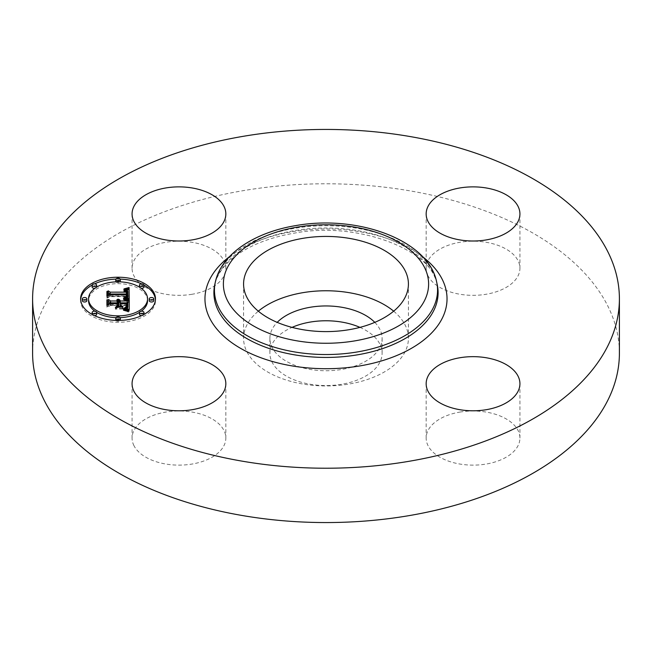 <?xml version="1.0" encoding="UTF-8"?>
<svg xmlns="http://www.w3.org/2000/svg" width="652" height="652" viewBox="0 0 652 652"><rect width="100%" height="100%" fill="white"/><g stroke="black" fill="none" stroke-linecap="round" stroke-linejoin="round"><path stroke-width="0.49" stroke-dasharray="3.26 2.44" d="M393.669 311.183A82.421 47.588 180 0 1 405.088 324.949A82.421 47.588 180 0 1 408.421 338.347A82.421 47.588 180 0 1 337.72 385.454A82.421 47.588 180 0 1 246.912 351.746A82.421 47.588 180 0 1 243.579 338.347A82.421 47.588 180 0 1 258.331 311.183M374.802 322.365A56.113 32.396 180 0 1 382.113 338.347A56.113 32.396 180 0 1 341.795 369.431A56.113 32.396 180 0 1 269.887 338.347A56.113 32.396 180 0 1 277.198 322.365M359.953 327.377A56.113 32.396 180 0 1 382.113 353.164A56.113 32.396 180 0 1 341.795 384.248A56.113 32.396 180 0 1 269.887 353.164A56.113 32.396 180 0 1 292.047 327.377M32.6 353.164A293.4 169.39 180 0 1 243.4 190.629A293.4 169.39 180 0 1 619.4 353.164M133.97 445.683A46.887 27.066 180 0 1 132.071 438.062A46.887 27.066 180 0 1 172.291 411.265A46.887 27.066 180 0 1 223.946 430.442A46.887 27.066 180 0 1 225.837 438.062A46.887 27.066 180 0 1 185.624 464.852A46.887 27.066 180 0 1 133.97 445.683M192.153 294.248A46.887 27.066 180 0 1 132.071 268.274A46.887 27.066 180 0 1 165.755 242.299A46.887 27.066 180 0 1 225.837 268.274A46.887 27.066 180 0 1 192.153 294.248M428.054 275.894A46.887 27.066 180 0 1 426.163 268.274A46.887 27.066 180 0 1 466.376 241.476A46.887 27.066 180 0 1 518.03 260.653A46.887 27.066 180 0 1 519.929 268.274A46.887 27.066 180 0 1 479.709 295.063A46.887 27.066 180 0 1 428.054 275.894M459.847 412.088A46.887 27.066 180 0 1 519.929 438.062A46.887 27.066 180 0 1 486.245 464.037A46.887 27.066 180 0 1 426.163 438.062A46.887 27.066 180 0 1 459.847 412.088M118.892 302.552L117.645 301.028L118.892 301.265M117.645 302.838L116.7 301.558L117.645 301.811M108.493 305.935L108.493 304.085L108.493 305.935L110.612 304.728L118.86 304.728L118.86 306.888L116.146 308.477L123 308.477L120.237 306.962L120.237 305.535L126.545 305.535L126.627 306.766M127.01 305.576L126.781 308.135L125.323 309.227L126.602 307.173M127.89 304.728L120.237 304.728L120.237 305.299L126.627 305.299M127.873 306.53L127.873 304.68M129.251 311.363L129.251 309.513L129.251 311.363L124.336 309.814L127.116 308.673M129.251 299.708L129.251 301.558M118.68 300.026L118.68 301.175M118.314 299.618L118.314 301.061M117.914 299.325L117.914 300.963M117.645 299.178L117.645 301.028M117.882 299.309L117.882 301.159M118.093 299.447L118.093 301.297M118.281 299.586L118.281 301.436M118.444 299.733L118.444 301.583M118.582 299.879L118.582 301.729M118.697 300.034L118.697 301.884M118.778 300.197L118.778 302.047M118.843 300.36L118.843 302.21M118.876 300.523L118.876 302.381M117.58 300.605L117.58 301.746M117.417 300.311L117.417 301.615M117.246 300.107L117.246 301.493M117.042 301.786L117.042 301.379M116.7 299.708L116.7 301.558M116.879 299.822L116.879 301.672M117.181 300.05L117.181 301.909M117.311 300.173L117.311 302.031M117.409 300.303L117.409 302.153M117.499 300.433L117.499 302.283M117.564 300.564L117.564 302.414M117.613 300.702L117.613 302.552M117.637 300.841L117.637 302.691M108.493 299.447L108.493 301.297M110.612 302.87L110.612 304.728M118.86 302.87L118.86 304.728M116.146 306.619L116.146 308.477M123 306.619L123 308.477M126.545 303.685L126.545 305.535M126.578 303.922L126.578 305.772M126.602 304.134L126.602 305.992M126.618 304.337L126.618 306.187M126.627 304.525L126.627 306.375M126.618 308.388L126.618 306.978M126.586 306.579L126.586 307.361M126.561 306.603L126.561 307.532M126.529 306.644L126.529 307.695M126.496 306.685L126.496 307.842M126.455 306.733L126.455 307.98M126.358 306.823L126.358 308.225M126.235 306.937L126.235 308.437M126.064 307.051L126.064 308.649M125.852 307.165L125.852 308.844M125.608 307.279L125.608 309.04M125.323 307.377L125.323 309.227M125.649 307.263L125.632 310.98L123.244 310.385L128.525 311.909L125.632 310.98M125.942 307.125L125.942 308.983M126.203 306.962L126.203 308.812M126.431 306.758L126.431 308.616M126.781 306.277L126.781 308.135M126.895 305.992L126.895 307.85M126.985 305.682L126.985 307.532M127.034 306.057L127.034 307.19M127.058 304.973L127.058 306.823M120.237 302.87L120.237 304.728M127.857 304.142L127.857 305.992M126.684 308.543L126.684 308.95M126.447 308.469L126.447 309.072M126.17 308.404L126.17 309.195M125.877 310.181L125.869 309.317M125.534 308.241L125.534 309.439M125.168 308.151L125.168 309.57M124.768 308.062L124.768 309.692M124.336 307.964L124.336 309.814M126.138 308.388L126.138 310.246M126.374 308.453L126.374 310.303M126.594 308.51L126.594 310.368M126.977 308.624L126.977 310.474M127.295 308.73L127.295 310.58M127.653 308.852L127.653 310.711M127.841 308.926L127.841 310.784M128.045 309.007L128.045 310.865M128.265 309.097L128.265 310.947M129.218 298.828L129.251 300.694L124.287 299.325L127.336 298.225M126.928 289.985L127.352 289.871L127.352 291.729L124.01 290.751L126.928 289.985L126.928 289.496L126.92 291.346M127.776 293.098L127.352 291.729M126.871 293.058L126.871 293.913M126.464 293.343L125.665 291.884L123.472 291.477L126.464 292.072M108.256 297.01L108.256 295.16L108.256 297.01L110.041 295.894L127.776 296.008L127.841 296.856M129.251 298.836L129.251 300.694M126.415 289.252L126.415 290.116M125.917 289.105L125.917 290.238M125.42 289.015L125.42 290.352M124.939 288.95L124.939 290.458M124.475 288.917L124.475 290.547M124.01 288.893L124.01 290.751M124.41 288.909L124.41 290.768M124.785 288.934L124.785 290.792M125.135 288.975L125.135 290.825M125.461 289.015L125.461 290.873M125.763 289.072L125.763 290.922M126.04 289.138L126.04 290.988M126.292 289.211L126.292 291.061M126.529 289.292L126.529 291.142M126.732 289.39L126.732 291.24M127.083 289.602L127.083 291.46M127.221 289.732L127.221 291.583M127.466 290.026L127.466 291.884M127.564 290.197L127.564 292.047M127.637 290.385L127.637 292.235M127.694 290.58L127.694 292.43M127.743 290.784L127.743 292.642M127.768 291.012L127.768 292.862M126.887 291.493L126.887 293.343M126.887 291.754L126.887 293.139M126.406 292.813L126.406 292.014M126.284 290.629L126.284 291.9M125.975 290.246L125.975 291.713M125.795 290.107L125.795 291.631M125.583 290.001L125.583 291.55M125.355 289.904L125.355 291.485M125.094 289.838L125.094 291.428M124.817 289.765L124.817 291.371M124.516 289.716L124.516 291.322M124.19 289.675L124.19 291.289M123.847 289.643L123.847 291.257M123.798 289.643L123.798 291.493M124.1 289.667L124.1 291.517M124.385 289.7L124.385 291.55M124.646 289.732L124.646 291.591M124.891 289.781L124.891 291.631M125.314 289.895L125.314 291.746M125.665 290.034L125.665 291.884M125.926 290.197L125.926 292.047M126.138 290.409L126.138 292.259M126.227 290.531L126.227 292.381M126.301 290.662L126.301 292.512M126.358 290.8L126.358 292.658M126.439 291.126L126.439 292.976M126.455 291.305L126.455 293.155M108.256 290.841L108.256 292.691M110.041 294.044L110.041 295.894M127.776 294.158L127.776 296.008M127.8 294.329L127.8 296.179M127.816 294.492L127.816 296.35M127.833 294.663L127.833 296.521M127.841 294.834L127.841 296.684M126.79 298.045L126.79 298.592M126.586 297.988L126.586 298.681M126.358 297.923L126.358 298.771M126.113 297.858L126.113 298.852M125.844 297.793L125.844 298.926M125.551 297.728L125.551 298.999M125.233 297.654L125.233 299.064M124.532 297.516L124.532 299.178M124.287 297.467L124.287 299.325M124.597 297.524L124.597 299.382M125.184 297.646L125.184 299.496M125.461 297.703L125.461 299.553M125.73 297.768L125.73 299.618M125.983 297.825L125.983 299.684M126.235 297.891L126.235 299.741M126.472 297.956L126.472 299.806M126.692 298.021L126.692 299.871M126.912 298.086L126.912 299.936M129.014 298.771L129.014 300.621M122.674 308.918L115.355 309.162L122.674 308.918L122.674 307.068M122.429 307.312L122.429 309.162M115.608 307.312L115.608 308.918M115.355 307.312L115.355 309.162M128.444 301.053L123.44 299.92L128.444 301.053L128.444 299.203M128.216 299.431L128.216 301.289M128.159 299.415L128.159 300.922M127.833 299.276L127.833 300.792M127.466 299.138L127.466 300.653M127.058 298.999L127.058 300.523M126.602 298.86L126.602 300.385M126.113 298.714L126.113 300.254M125.583 298.567L125.583 300.116M125.005 298.429L125.005 299.977M124.393 298.282L124.393 299.838M123.587 298.094L123.587 299.675M123.44 298.062L123.44 299.92M124.092 298.208L124.092 300.059M124.695 298.347L124.695 300.205M125.274 298.494L125.274 300.344M125.803 298.632L125.803 300.482M126.301 298.763L126.301 300.621M126.765 298.901L126.765 300.751M127.181 299.04L127.181 300.89M127.564 299.17L127.564 301.02M127.906 299.301L127.906 301.159M128.525 310.059L128.525 311.909M128.248 310.23L128.248 312.08M128.028 310.124L128.028 311.648M127.531 309.887L127.531 311.403M127.026 309.667L127.026 311.183M126.529 309.464L126.529 310.98M126.023 309.268L126.023 310.792M125.51 309.089L125.51 310.629M125.005 308.934L125.005 310.491M124.499 308.787L124.499 310.368M123.986 308.673L123.986 310.262M123.472 308.567L123.472 310.181M123.244 308.526L123.244 310.385M123.701 308.608L123.701 310.458M124.173 308.706L124.173 310.564M124.646 308.828L124.646 310.678M125.135 308.966L125.135 310.825M126.138 309.309L126.138 311.159M126.651 309.513L126.651 311.363M127.173 309.733L127.173 311.583M127.71 309.969L127.71 311.819M126.635 296.367L126.798 297.899L125.665 298.763L126.439 296.66L109.992 296.652L106.92 298.151L106.92 296.301L106.92 298.151M107.36 291.257L107.36 297.63L109.862 296.367L126.48 296.367M125.812 296.872L125.812 298.722M125.665 296.913L125.665 298.763M126.276 297.98L126.292 298.51M126.48 297.067L126.472 298.388M126.618 296.399L126.618 298.249M126.716 296.244L126.716 298.094M126.798 296.049L126.798 297.899M126.863 295.804L126.863 297.662M126.887 295.674L126.887 297.524M126.904 295.527L126.904 297.377M126.912 295.372L126.912 297.222M126.92 295.201L126.92 297.051M126.928 295.022L126.928 296.88M126.912 295.446L126.912 296.367M109.862 294.859L109.862 296.367M107.36 296.081L107.36 297.63M106.92 291.477L106.92 293.327M109.992 294.802L109.992 296.652M126.439 294.81L126.439 296.66M126.464 294.948L126.464 296.799M126.48 295.079L126.48 296.937M126.472 296.538L126.472 297.255M126.447 296.554L126.447 297.442M126.406 296.578L126.406 297.63M126.349 296.619L126.349 297.801M126.186 296.717L126.186 298.143M125.958 296.815L125.958 298.461M125.82 296.864L125.82 298.616M117.93 307.198L117.93 305.348L117.482 307.475L117.482 305.617L117.482 307.475M107.36 299.643L107.36 306.668L110.286 305.299L117.482 305.299M106.92 307.198L106.92 305.348L106.92 307.198L110.481 305.535L117.482 305.535L117.482 303.685M117.93 303.449L117.93 305.299M110.286 303.775L110.286 305.299M107.36 305.144L107.36 306.668M106.92 299.879L106.92 301.729M110.481 303.685L110.481 305.535M80.652 299.757A37.433 21.614 0 0 0 80.62 300.686A37.433 21.614 0 0 0 118.053 322.3A37.433 21.614 0 0 0 155.478 300.686A37.433 21.614 0 0 0 155.445 299.757M143.978 285.095A37.433 21.614 0 0 0 141.549 283.864M120.204 279.113A37.433 21.614 0 0 0 118.053 279.072A37.433 21.614 0 0 0 115.893 279.113M94.548 283.864A37.433 21.614 0 0 0 92.119 285.095M147.539 300.686A29.495 17.025 0 0 0 118.053 283.661A29.495 17.025 0 0 0 88.558 300.686M94.874 311.216A29.495 17.025 0 0 0 96.651 312.406M115.942 317.671A29.495 17.025 0 0 0 118.053 317.711A29.495 17.025 0 0 0 120.155 317.671M139.446 312.406A29.495 17.025 0 0 0 141.223 311.216M153.782 300.686A2.266 1.312 0 0 0 151.508 299.374A2.266 1.312 0 0 0 149.243 300.686M120.318 320.002A2.266 1.312 0 0 0 118.053 318.698A2.266 1.312 0 0 0 115.779 320.002M115.893 320.409A2.266 1.312 0 0 0 118.053 321.314A2.266 1.312 0 0 0 120.204 320.409M143.978 314.345A2.266 1.312 0 0 0 141.712 313.033A2.266 1.312 0 0 0 139.438 314.345M141.549 315.649A2.266 1.312 0 0 0 141.712 315.658A2.266 1.312 0 0 0 143.978 314.419M86.855 300.686A2.266 1.312 0 0 0 84.589 299.374A2.266 1.312 0 0 0 82.323 300.686M96.659 314.345A2.266 1.312 0 0 0 94.385 313.033A2.266 1.312 0 0 0 92.119 314.345M92.119 314.419A2.266 1.312 0 0 0 94.385 315.658A2.266 1.312 0 0 0 94.548 315.649M115.942 281.851A2.266 1.312 0 0 0 118.053 282.675A2.266 1.312 0 0 0 120.155 281.851M120.318 281.371A2.266 1.312 0 0 0 118.053 280.058A2.266 1.312 0 0 0 115.779 281.371M143.978 287.027A2.266 1.312 0 0 0 141.712 285.715A2.266 1.312 0 0 0 139.438 287.027M139.446 287.116A2.266 1.312 0 0 0 141.223 288.306M94.874 288.306A2.266 1.312 0 0 0 96.651 287.116M96.659 287.027A2.266 1.312 0 0 0 94.385 285.715A2.266 1.312 0 0 0 92.119 287.027M214.769 284.639A112.103 64.727 180 0 1 294.435 230.604A112.103 64.727 180 0 1 437.231 284.639C433.547 251.093 358.413 220.36 293.441 233.318C252.022 240.433 220.449 260.075 214.769 284.639M229.455 256.684A121.044 69.886 180 0 1 291.925 231.778A121.044 69.886 180 0 1 422.545 256.684M215.323 282.104A111.549 64.401 180 0 1 294.598 228.339A111.549 64.401 180 0 1 436.677 282.104M127.05 305.006L127.05 306.562M127.05 305.136L127.05 306.301M124.671 308.037L124.671 309.887M124.997 308.111L124.997 309.969M125.306 308.184L125.306 310.042M125.6 308.257L125.6 310.107M128.493 309.187L128.493 311.045M128.729 309.292L128.729 311.143M128.982 309.398L128.982 311.248M269.887 338.347L269.887 353.164M382.113 338.347L382.113 353.164M426.163 383.726L426.163 438.062M519.929 383.726L519.929 438.062M519.929 213.938L519.929 268.274M426.163 213.938L426.163 268.274M225.837 213.938L225.837 268.274M132.071 213.938L132.071 268.274M225.837 383.726L225.837 438.062M132.071 383.726L132.071 438.062M408.421 284.011L408.421 338.347M243.579 284.011L243.579 338.347M155.478 300.686L155.478 298.836M80.62 300.686L80.62 298.836"/><path stroke-width="0.98" d="M258.331 311.183A82.421 47.588 180 0 1 393.669 311.183M277.198 322.365A56.113 32.396 180 0 1 310.205 307.263A56.113 32.396 180 0 1 374.802 322.365M292.047 327.377A56.113 32.396 180 0 1 310.205 322.08A56.113 32.396 180 0 1 359.953 327.377M619.4 298.836L619.4 353.164A293.4 169.39 180 0 1 408.6 515.708A293.4 169.39 180 0 1 32.6 353.164L32.6 298.836A293.4 169.39 180 0 1 243.4 136.292A293.4 169.39 180 0 1 619.4 298.836A293.4 169.39 180 0 1 408.6 461.371A293.4 169.39 180 0 1 32.6 298.836M405.088 270.621A82.421 47.588 180 0 1 408.421 284.011A82.421 47.588 180 0 1 337.72 331.118A82.421 47.588 180 0 1 246.912 297.41A82.421 47.588 180 0 1 243.579 284.011A82.421 47.588 180 0 1 314.28 236.912A82.421 47.588 180 0 1 405.088 270.621M486.245 409.7A46.887 27.066 180 0 1 426.163 383.726A46.887 27.066 180 0 1 459.847 357.752A46.887 27.066 180 0 1 519.929 383.726A46.887 27.066 180 0 1 486.245 409.7M518.03 206.317A46.887 27.066 180 0 1 519.929 213.938A46.887 27.066 180 0 1 479.709 240.735A46.887 27.066 180 0 1 428.054 221.558A46.887 27.066 180 0 1 426.163 213.938A46.887 27.066 180 0 1 466.376 187.148A46.887 27.066 180 0 1 518.03 206.317M165.755 187.963A46.887 27.066 180 0 1 225.837 213.938A46.887 27.066 180 0 1 192.153 239.912A46.887 27.066 180 0 1 132.071 213.938A46.887 27.066 180 0 1 165.755 187.963M223.946 376.106A46.887 27.066 180 0 1 225.837 383.726A46.887 27.066 180 0 1 185.624 410.524A46.887 27.066 180 0 1 133.97 391.347A46.887 27.066 180 0 1 132.071 383.726A46.887 27.066 180 0 1 172.291 356.937A46.887 27.066 180 0 1 223.946 376.106M118.053 320.442A37.433 21.614 180 0 1 80.62 298.836A37.433 21.614 180 0 1 118.053 277.222A37.433 21.614 180 0 1 155.478 298.836A37.433 21.614 180 0 1 118.053 320.442M118.053 315.861A29.495 17.025 180 0 1 88.558 298.836A29.495 17.025 180 0 1 118.053 281.811A29.495 17.025 180 0 1 147.539 298.836A29.495 17.025 180 0 1 118.053 315.861M129.014 298.771L124.287 297.467L127.376 296.326L127.776 294.158L110.041 294.044L108.256 295.16L108.256 290.841L110.172 292.161L126.447 292.161L126.138 290.409L123.847 289.398L126.284 290.05L126.871 292.055L127.678 292.161L127.083 289.602L124.01 288.893L129.08 287.524L129.014 298.771M127.906 299.301L123.44 298.062L127.906 299.301M125.82 296.766L126.439 294.81L109.992 294.802L106.92 296.301L106.92 291.477L107.36 291.257L107.36 295.78L109.862 294.517L126.912 294.517L126.716 296.244L125.82 296.864M129.251 309.513L124.336 307.964L127.458 306.456L127.89 302.87L120.237 302.87L120.237 303.449L126.993 303.449L126.781 306.277L125.323 307.377L126.455 306.13L126.545 303.685L120.237 303.685L120.237 305.112L123 306.619L116.146 306.619L118.86 305.038L118.86 302.87L110.612 302.87L108.493 304.085L108.493 299.447L110.612 300.988L117.645 300.988L117.042 299.529L118.093 300.988L118.86 300.988L117.914 299.113L119.552 299.798L120.237 300.988L127.14 300.988L129.251 299.708L129.251 309.513L129.251 301.558L127.14 302.838L120.237 302.838L118.892 301.265M127.71 309.969L123.244 308.526L126.023 308.942L127.71 309.969M115.355 307.312L122.674 307.068L115.355 307.312M117.482 303.685L110.481 303.685L106.92 305.348L106.92 299.879L107.36 299.643L107.36 304.818L110.286 303.449L117.93 303.449L117.482 305.617L117.482 303.685M151.508 300.14A2.266 1.312 180 0 1 149.243 298.836A2.266 1.312 180 0 1 151.508 297.524A2.266 1.312 180 0 1 153.782 298.836A2.266 1.312 180 0 1 151.508 300.14M118.053 319.464A2.266 1.312 180 0 1 115.779 318.152A2.266 1.312 180 0 1 118.053 316.839A2.266 1.312 180 0 1 120.318 318.152A2.266 1.312 180 0 1 118.053 319.464M141.712 313.799A2.266 1.312 180 0 1 139.438 312.495A2.266 1.312 180 0 1 141.712 311.183A2.266 1.312 180 0 1 143.978 312.495A2.266 1.312 180 0 1 141.712 313.799M84.589 300.14A2.266 1.312 180 0 1 82.323 298.836A2.266 1.312 180 0 1 84.589 297.524A2.266 1.312 180 0 1 86.855 298.836A2.266 1.312 180 0 1 84.589 300.14M94.385 313.799A2.266 1.312 180 0 1 92.119 312.495A2.266 1.312 180 0 1 94.385 311.183A2.266 1.312 180 0 1 96.659 312.495A2.266 1.312 180 0 1 94.385 313.799M118.053 278.208A2.266 1.312 180 0 1 120.318 279.512A2.266 1.312 180 0 1 118.053 280.825A2.266 1.312 180 0 1 115.779 279.512A2.266 1.312 180 0 1 118.053 278.208M141.712 283.864A2.266 1.312 180 0 1 143.978 285.177A2.266 1.312 180 0 1 141.712 286.481A2.266 1.312 180 0 1 139.438 285.177A2.266 1.312 180 0 1 141.712 283.864M94.385 283.864A2.266 1.312 180 0 1 96.659 285.177A2.266 1.312 180 0 1 94.385 286.481A2.266 1.312 180 0 1 92.119 285.177A2.266 1.312 180 0 1 94.385 283.864M117.645 301.811L118.093 302.838L118.86 302.838L118.892 300.702M108.493 304.085L108.493 301.297L110.612 302.838L117.645 302.838L117.645 300.988M126.627 305.299L127.001 305.56L127.01 303.726M127.873 305.071L127.89 302.87M127.116 308.673L127.816 307.32L127.873 303.221M127.14 300.988L127.14 302.838M120.237 300.988L120.237 302.838M120.172 300.702L120.172 302.561M120.074 300.45L120.074 302.3M119.944 300.205L119.944 302.063M119.764 299.993L119.764 301.843M119.552 299.798L119.552 301.648M119.3 299.618L119.3 301.468M119.014 299.464L119.014 301.314M118.68 299.325L118.68 300.026M118.314 299.211L118.314 299.618M118.884 300.841L118.884 302.699M118.86 300.988L118.86 302.838M118.093 300.988L118.093 302.838M118.077 300.808L118.077 302.658M118.053 300.637L118.053 302.487M117.996 300.474L117.996 302.324M117.922 300.319L117.922 302.169M117.833 300.164L117.833 302.023M117.71 300.026L117.71 301.876M117.58 299.887L117.58 300.605M117.417 299.765L117.417 300.311M117.246 299.643L117.246 300.107M117.042 299.529L117.042 299.936M110.612 300.988L110.612 302.838M118.86 305.038L118.86 306.619M120.237 305.112L120.237 306.619M126.618 305.128L126.618 306.538M126.602 305.323L126.602 306.554M126.586 305.511L126.586 306.579M126.561 305.682L126.561 306.603M126.529 305.845L126.529 306.644M126.496 305.992L126.496 306.685M126.455 306.13L126.455 306.733M126.358 306.375L126.358 306.823M127.034 304.207L127.034 305.34M127.026 303.962L127.026 305.429M126.993 303.449L126.993 305.299M127.865 304.957L127.865 306.807M127.849 305.217L127.849 307.076M127.816 305.47L127.816 307.32M127.768 305.698L127.768 307.548M127.71 305.91L127.71 307.768M127.637 306.106L127.637 307.964M127.556 306.293L127.556 308.143M127.458 306.456L127.458 308.306M127.344 306.603L127.344 308.453M127.221 306.733L127.221 308.583M127.075 306.856L127.075 308.657M126.895 306.978L126.895 308.6M126.684 307.1L126.684 308.543M126.447 307.222L126.447 308.469M126.17 307.345L126.17 308.404M125.869 307.467L125.869 308.323M125.534 307.589L125.534 308.241M125.168 307.711L125.168 308.151M127.352 289.871L129.08 289.382L129.218 298.828M126.871 292.055L126.871 293.913L127.678 294.011L127.776 291.248M126.464 292.072L126.871 293.058M108.256 295.16L108.256 292.691L110.172 294.011L126.447 294.011L126.464 291.493M127.336 298.225L127.841 295.006M129.08 287.524L129.08 289.382M128.525 287.695L128.525 289.545M127.988 287.85L127.988 289.7M127.45 287.997L127.45 289.847M126.928 288.135L126.928 289.496M126.415 288.265L126.415 289.252M125.917 288.388L125.917 289.105M125.42 288.502L125.42 289.015M127.768 291.42L127.768 293.278M127.759 291.599L127.759 293.457M127.743 291.786L127.743 293.636M127.71 291.974L127.71 293.824M127.678 292.161L127.678 294.011M126.887 291.281L126.887 291.754M126.863 291.085L126.863 292.935M126.822 290.898L126.822 292.756M126.773 290.727L126.773 292.577M126.7 290.572L126.7 292.422M126.618 290.417L126.618 292.275M126.521 290.287L126.521 292.137M126.406 290.156L126.406 290.971M126.284 290.05L126.284 290.629M126.447 292.161L126.447 294.011M110.172 292.161L110.172 294.011M127.833 295.209L127.833 297.059M127.808 295.397L127.808 297.255M127.776 295.584L127.776 297.434M127.727 295.747L127.727 297.605M127.662 295.91L127.662 297.76M127.58 296.057L127.58 297.915M127.49 296.195L127.49 298.054M127.376 296.326L127.376 298.176M127.254 296.44L127.254 298.2M127.124 296.546L127.124 298.151M126.969 296.652L126.969 298.103M126.79 296.741L126.79 298.045M126.586 296.831L126.586 297.988M126.358 296.921L126.358 297.923M126.113 296.994L126.113 297.858M125.844 297.076L125.844 297.793M125.551 297.141L125.551 297.728M125.233 297.206L125.233 297.654M106.92 296.301L107.36 293.107M126.912 294.517L126.912 295.446M126.447 295.592L126.447 296.554M126.406 295.772L126.406 296.578M126.349 295.951L126.349 296.619M126.276 296.122L126.276 296.668M126.186 296.293L126.186 296.717M117.482 305.299L117.93 305.348M106.92 305.348L106.92 301.729L107.36 301.493M155.445 299.757A37.433 21.614 0 0 0 143.978 285.095M141.549 283.864A37.433 21.614 0 0 0 120.204 279.113M115.893 279.113A37.433 21.614 0 0 0 94.548 283.864M92.119 285.095A37.433 21.614 0 0 0 80.652 299.757M88.558 298.836L88.558 300.686A29.495 17.025 0 0 0 94.874 311.216M96.651 312.406A29.495 17.025 0 0 0 115.942 317.671M120.155 317.671A29.495 17.025 0 0 0 139.446 312.406M141.223 311.216A29.495 17.025 0 0 0 147.539 300.686L147.539 298.836M149.243 298.836L149.243 300.686A2.266 1.312 0 0 0 151.508 301.998A2.266 1.312 0 0 0 153.782 300.686L153.782 298.836M115.779 318.152L115.779 320.002A2.266 1.312 0 0 0 115.893 320.409M120.204 320.409A2.266 1.312 0 0 0 120.318 320.002L120.318 318.152M139.438 312.495L139.438 314.345A2.266 1.312 0 0 0 141.549 315.649M143.978 314.419A2.266 1.312 0 0 0 143.978 314.345L143.978 312.495M82.323 298.836L82.323 300.686A2.266 1.312 0 0 0 84.589 301.998A2.266 1.312 0 0 0 86.855 300.686L86.855 298.836M92.119 312.495L92.119 314.345A2.266 1.312 0 0 0 92.119 314.419M94.548 315.649A2.266 1.312 0 0 0 96.659 314.345L96.659 312.495M120.155 281.851A2.266 1.312 0 0 0 120.318 281.371L120.318 279.512M115.779 279.512L115.779 281.371A2.266 1.312 0 0 0 115.942 281.851M141.223 288.306A2.266 1.312 0 0 0 141.712 288.339A2.266 1.312 0 0 0 143.978 287.027L143.978 285.177M139.438 285.177L139.438 287.027A2.266 1.312 0 0 0 139.446 287.116M92.119 285.177L92.119 287.027A2.266 1.312 0 0 0 94.385 288.339A2.266 1.312 0 0 0 94.874 288.306M96.651 287.116A2.266 1.312 0 0 0 96.659 287.027L96.659 285.177M436.677 282.104L437.231 284.639A112.103 64.727 180 0 1 357.565 354.818A112.103 64.727 180 0 1 214.769 284.639L215.323 282.104C221.321 253.946 254.541 232.422 295.592 225.633C357.206 214.435 428.511 239.814 436.677 282.104A111.549 64.401 180 0 1 357.402 351.933A111.549 64.401 180 0 1 215.323 282.104M422.545 256.684A121.044 69.886 180 0 1 360.075 365.886A121.044 69.886 180 0 1 226.399 338.543A121.044 69.886 180 0 1 229.455 256.684M354.892 340.866A102.617 59.242 180 0 1 227.54 300.694A102.617 59.242 180 0 1 297.108 227.165A102.617 59.242 180 0 1 424.46 267.336A102.617 59.242 180 0 1 354.892 340.866M127.05 304.451L127.05 305.136"/></g></svg>
